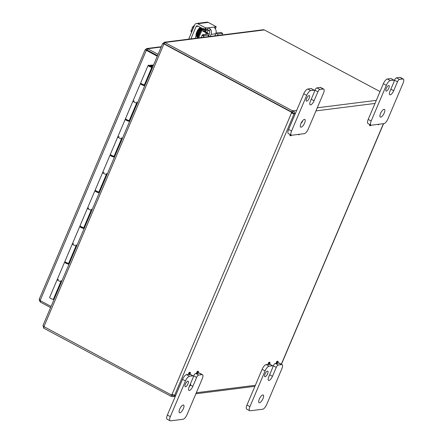 <?xml version="1.0" encoding="UTF-8"?>
<svg xmlns="http://www.w3.org/2000/svg" width="443" height="443" viewBox="0 0 443 443"><rect width="100%" height="100%" fill="white"/><g stroke="black" fill="none" stroke-linecap="round" stroke-linejoin="round"><path stroke-width="0.66" d="M380.554 113.474A4.364 1.556 -61.8 0 1 384.446 109.399A4.364 1.556 -61.8 0 1 384.225 113.015A4.364 1.556 -61.8 0 1 380.332 117.09A4.364 1.556 -61.8 0 1 380.554 113.474M387.93 118.885A4.978 1.778 -61.8 0 1 385.975 122.113A4.978 1.778 -61.8 0 1 383.937 123.608L371.367 125.197A4.978 1.778 -61.8 0 1 370.913 125.125A4.978 1.778 -61.8 0 1 370.442 124.073A4.978 1.778 -61.8 0 1 371.168 120.994L386.324 85.294A4.978 1.778 -61.8 0 1 388.273 82.06A4.978 1.778 -61.8 0 1 390.311 80.571L393.716 80.139A2.492 0.886 -61.8 0 1 393.943 80.177A2.492 0.886 -61.8 0 1 394.176 80.698A2.492 0.886 -61.8 0 1 393.816 82.237L390.028 91.164A4.364 1.556 -61.8 0 0 389.801 94.78A4.364 1.556 -61.8 0 0 393.694 90.699L397.487 81.778A2.492 0.886 -61.8 0 1 398.462 80.161A2.492 0.886 -61.8 0 1 399.481 79.413L402.881 78.981A4.978 1.778 -61.8 0 1 403.34 79.053A4.978 1.778 -61.8 0 1 403.811 80.105A4.978 1.778 -61.8 0 1 403.086 83.179L387.93 118.885M393.943 80.177L390.986 78.594A2.492 0.886 118.2 0 0 390.759 78.561L387.359 78.987A4.978 1.778 118.2 0 0 385.321 80.482A4.978 1.778 118.2 0 0 383.367 83.716L368.216 119.416A4.978 1.778 118.2 0 0 367.491 122.495A4.978 1.778 118.2 0 0 367.961 123.542L370.913 125.125M403.34 79.053L400.383 77.475A4.978 1.778 118.2 0 0 399.929 77.403L396.524 77.83A2.492 0.886 118.2 0 0 395.51 78.577A2.492 0.886 118.2 0 0 394.53 80.194L397.487 81.778M386.207 88.484A3.118 1.113 -61.8 0 1 388.993 85.571A3.118 1.113 -61.8 0 1 388.832 88.157A3.118 1.113 -61.8 0 1 386.047 91.07A3.118 1.113 -61.8 0 1 386.207 88.484M394.159 81.075L394.53 80.194M179.703 409.133A4.364 1.556 -61.8 0 1 183.596 405.052A4.364 1.556 -61.8 0 1 183.374 408.667A4.364 1.556 -61.8 0 1 179.481 412.749A4.364 1.556 -61.8 0 1 179.703 409.133M187.079 414.537A4.978 1.778 -61.8 0 1 185.124 417.771A4.978 1.778 -61.8 0 1 183.086 419.266L170.516 420.85A4.978 1.778 -61.8 0 1 170.062 420.778A4.978 1.778 -61.8 0 1 169.591 419.731A4.978 1.778 -61.8 0 1 170.317 416.653L185.473 380.952A4.978 1.778 -61.8 0 1 187.422 377.718A4.978 1.778 -61.8 0 1 189.46 376.223L192.86 375.797A2.492 0.886 -61.8 0 1 193.093 375.83A2.492 0.886 -61.8 0 1 193.325 376.356A2.492 0.886 -61.8 0 1 192.965 377.896L189.172 386.817A4.364 1.556 -61.8 0 0 188.951 390.433A4.364 1.556 -61.8 0 0 192.843 386.357L196.631 377.43A2.492 0.886 -61.8 0 1 197.611 375.814A2.492 0.886 -61.8 0 1 198.63 375.066L202.03 374.64A4.978 1.778 -61.8 0 1 202.49 374.712A4.978 1.778 -61.8 0 1 202.955 375.758A4.978 1.778 -61.8 0 1 202.229 378.837L187.079 414.537M188.668 374.368L186.509 374.645A4.978 1.778 118.2 0 0 184.471 376.135A4.978 1.778 118.2 0 0 182.516 379.369L167.36 415.069A4.978 1.778 118.2 0 0 166.634 418.148A4.978 1.778 118.2 0 0 167.105 419.2L170.062 420.778M202.49 374.712L199.533 373.128A4.978 1.778 118.2 0 0 199.079 373.056L198.038 373.189M193.093 375.83L190.136 374.246A2.492 0.886 118.2 0 0 189.92 374.213L192.86 375.797M196.786 373.344L195.673 373.488A2.492 0.886 118.2 0 0 194.654 374.235A2.492 0.886 118.2 0 0 193.68 375.847L196.631 377.43M185.357 384.142A3.118 1.113 -61.8 0 1 188.142 381.229A3.118 1.113 -61.8 0 1 187.982 383.81A3.118 1.113 -61.8 0 1 185.196 386.722A3.118 1.113 -61.8 0 1 185.357 384.142M193.303 376.733L193.68 375.847M300.935 123.519A4.364 1.556 -61.8 0 1 304.834 119.444A4.364 1.556 -61.8 0 1 304.607 123.06A4.364 1.556 -61.8 0 1 300.714 127.135A4.364 1.556 -61.8 0 1 300.935 123.519M308.311 128.93A4.978 1.778 -61.8 0 1 306.357 132.158A4.978 1.778 -61.8 0 1 304.324 133.653L291.749 135.242A4.978 1.778 -61.8 0 1 291.295 135.17A4.978 1.778 -61.8 0 1 290.824 134.118A4.978 1.778 -61.8 0 1 291.549 131.039L306.706 95.339A4.978 1.778 -61.8 0 1 308.66 92.105A4.978 1.778 -61.8 0 1 310.693 90.616L314.098 90.184A2.492 0.886 -61.8 0 1 314.325 90.222A2.492 0.886 -61.8 0 1 314.558 90.743A2.492 0.886 -61.8 0 1 314.198 92.282L310.41 101.209A4.364 1.556 -61.8 0 0 310.183 104.825A4.364 1.556 -61.8 0 0 314.081 100.744L317.869 91.823A2.492 0.886 -61.8 0 1 318.844 90.206A2.492 0.886 -61.8 0 1 319.863 89.458L323.263 89.026A4.978 1.778 -61.8 0 1 323.722 89.098A4.978 1.778 -61.8 0 1 324.193 90.145A4.978 1.778 -61.8 0 1 323.468 93.224L308.311 128.93M314.325 90.222L311.374 88.639A2.492 0.886 118.2 0 0 311.141 88.606L307.741 89.032A4.978 1.778 118.2 0 0 305.703 90.527A4.978 1.778 118.2 0 0 303.748 93.761L288.598 129.461A4.978 1.778 118.2 0 0 287.872 132.54A4.978 1.778 118.2 0 0 288.343 133.587L291.295 135.17M323.722 89.098L320.765 87.52A4.978 1.778 118.2 0 0 320.311 87.448L316.911 87.875A2.492 0.886 118.2 0 0 315.892 88.622A2.492 0.886 118.2 0 0 314.912 90.239L317.869 91.823M306.589 98.529A3.118 1.113 -61.8 0 1 309.375 95.616A3.118 1.113 -61.8 0 1 309.214 98.202A3.118 1.113 -61.8 0 1 306.434 101.115A3.118 1.113 -61.8 0 1 306.589 98.529M314.541 91.12L314.912 90.239M259.321 399.088A4.364 1.556 -61.8 0 1 263.214 395.006A4.364 1.556 -61.8 0 1 262.992 398.622A4.364 1.556 -61.8 0 1 259.094 402.704A4.364 1.556 -61.8 0 1 259.321 399.088M266.697 404.492A4.978 1.778 -61.8 0 1 264.742 407.726A4.978 1.778 -61.8 0 1 262.705 409.221L250.134 410.805A4.978 1.778 -61.8 0 1 249.68 410.733A4.978 1.778 -61.8 0 1 249.21 409.686A4.978 1.778 -61.8 0 1 249.935 406.608L265.086 370.907A4.978 1.778 -61.8 0 1 267.04 367.673A4.978 1.778 -61.8 0 1 269.078 366.178L272.478 365.752A2.492 0.886 -61.8 0 1 272.705 365.785A2.492 0.886 -61.8 0 1 272.943 366.311A2.492 0.886 -61.8 0 1 272.578 367.851L268.79 376.771A4.364 1.556 -61.8 0 0 268.569 380.387A4.364 1.556 -61.8 0 0 272.462 376.312L276.249 367.385A2.492 0.886 -61.8 0 1 277.229 365.768A2.492 0.886 -61.8 0 1 278.243 365.021L281.648 364.595A4.978 1.778 -61.8 0 1 282.102 364.667A4.978 1.778 -61.8 0 1 282.573 365.713A4.978 1.778 -61.8 0 1 281.848 368.792L266.697 404.492M268.286 364.323L266.121 364.6A4.978 1.778 118.2 0 0 264.089 366.09A4.978 1.778 118.2 0 0 262.134 369.324L246.978 405.024A4.978 1.778 118.2 0 0 246.253 408.103A4.978 1.778 118.2 0 0 246.723 409.155L249.68 410.733M282.102 364.667L279.151 363.083A4.978 1.778 118.2 0 0 278.697 363.011L277.656 363.144M272.705 365.785L269.754 364.207A2.492 0.886 118.2 0 0 269.538 364.168L272.478 365.752M276.404 363.299L275.291 363.443A2.492 0.886 118.2 0 0 274.272 364.19A2.492 0.886 118.2 0 0 273.298 365.807L276.249 367.385M264.975 374.097A3.118 1.113 -61.8 0 1 267.755 371.184A3.118 1.113 -61.8 0 1 267.6 373.765A3.118 1.113 -61.8 0 1 264.814 376.677A3.118 1.113 -61.8 0 1 264.975 374.097M272.921 366.688L273.298 365.807M276.964 363.598L276.36 363.277A1.196 0.426 -61.8 0 1 276.421 362.285A1.196 0.426 -61.8 0 1 277.49 361.167L278.093 361.494A1.196 0.426 -61.8 0 1 278.032 362.485A1.196 0.426 -61.8 0 1 276.964 363.598A1.196 0.426 -61.8 0 1 277.03 362.612A1.196 0.426 -61.8 0 1 278.093 361.494M268.846 364.622L268.242 364.301A1.196 0.426 -61.8 0 1 268.303 363.31A1.196 0.426 -61.8 0 1 269.366 362.191L269.975 362.518A1.196 0.426 -61.8 0 1 269.914 363.509A1.196 0.426 -61.8 0 1 268.846 364.622A1.196 0.426 -61.8 0 1 268.907 363.637A1.196 0.426 -61.8 0 1 269.975 362.518M197.351 373.643L196.742 373.322A1.196 0.426 -61.8 0 1 196.803 372.33A1.196 0.426 -61.8 0 1 197.871 371.212L198.475 371.539A1.196 0.426 -61.8 0 1 198.414 372.53A1.196 0.426 -61.8 0 1 197.351 373.643A1.196 0.426 -61.8 0 1 197.412 372.657A1.196 0.426 -61.8 0 1 198.475 371.539M189.227 374.667L188.624 374.346A1.196 0.426 -61.8 0 1 188.685 373.355A1.196 0.426 -61.8 0 1 189.754 372.236L190.357 372.563A1.196 0.426 -61.8 0 1 190.296 373.554A1.196 0.426 -61.8 0 1 189.227 374.667A1.196 0.426 -61.8 0 1 189.294 373.682A1.196 0.426 -61.8 0 1 190.357 372.563M190.307 384.147A1.196 0.426 -61.8 0 1 190.556 384.12A1.196 0.426 -61.8 0 1 190.49 385.111A1.196 0.426 -61.8 0 1 189.427 386.224M290.065 134.511L290.065 134.511A1.196 0.426 -61.8 0 0 290.004 135.503L290.614 135.829A1.196 0.426 -61.8 0 1 290.674 134.838L290.674 134.838M302.425 120.967A1.196 0.426 -61.8 0 1 302.264 121.792A1.196 0.426 -61.8 0 1 301.212 122.921M369.683 124.466L369.683 124.466A1.196 0.426 -61.8 0 0 369.623 125.458L370.232 125.784A1.196 0.426 -61.8 0 1 370.293 124.793L370.293 124.793M379.097 124.223A1.196 0.426 -61.8 0 1 378.35 124.76L377.741 124.433A1.196 0.426 -61.8 0 1 377.696 124.394M378.35 124.76A1.196 0.426 -61.8 0 1 378.244 124.328M371.029 125.17A1.196 0.426 -61.8 0 1 370.232 125.784M299.479 134.262A1.196 0.426 -61.8 0 1 298.732 134.805L298.122 134.478A1.196 0.426 -61.8 0 1 298.078 134.439M298.732 134.805A1.196 0.426 -61.8 0 1 298.626 134.373M291.411 135.215A1.196 0.426 -61.8 0 1 290.614 135.829M43.049 325.345L162.692 43.475L164.331 43.912M162.808 43.575L163.888 44.056L43.946 326.629C42.954 326.009 42.755 325.483 43.336 325.035M164.231 42.24L263.292 29.742L264.393 29.936L165.245 42.445L164.231 42.24L162.996 43.569M164.198 44.018L164.685 43.768M163.805 43.807L162.985 43.364M43.098 325.876L43.719 327.853M43.946 326.629L171.308 394.935A1.395 1.263 82.8 0 1 172.006 394.469L174.614 395.278A1.395 0.498 -61.8 0 1 174.625 395.483L173.274 396.623L172.1 396.435A1.395 0.321 23 0 0 171.064 396.324L171.452 394.912M165.245 42.445L164.846 42.495L164.287 43.818L291.738 112.035L292.297 110.717A1.395 0.321 -157 0 1 293.332 110.828C294.501 111.481 294.811 112.411 294.263 113.629L293.05 112.982L292.773 112.145A1.395 0.321 23 0 0 291.738 112.035M44.139 326.862L43.608 328.108L171.064 396.324M164.414 43.885L163.888 44.056M163.938 43.946L291.344 112.14L291.965 112.062A1.395 1.263 -97.2 0 0 292.081 112.965L292.856 113.203A1.395 0.498 118.2 0 0 293.05 112.982M380.033 91.568L264.393 29.936M172.321 394.508A1.395 1.263 -97.2 0 0 171.928 394.851L171.308 394.935M295.376 113.491L294.263 113.629A1.395 0.498 -61.8 0 1 294.074 113.857L291.461 113.043A1.395 1.263 82.8 0 1 291.344 112.14M172.006 394.469L291.461 113.043L292.081 112.965M174.038 394.973L174.614 395.278L294.074 113.857L292.856 113.203M292.773 112.145L293.332 110.828L296.688 110.401M292.297 110.717L164.846 42.495M172.1 396.435L172.659 395.117L173.412 394.829L174.625 395.483L175.738 395.339M171.624 395.006A1.395 0.321 -157 0 1 172.659 395.117L173.412 394.829A1.395 0.498 118.2 0 0 173.412 394.768M153.062 65.104L153.544 65.021M158.09 54.317L147.264 48.58L146.55 50.336L157.426 55.884M40.673 300.875L40.191 302.01L50.591 307.575M161.174 47.052L147.691 48.752L147.131 50.076L146.55 50.336L147.131 50.076L157.531 55.641M147.414 50.225L146.334 50.364L40.125 300.581L39.433 299.186M40.191 302.01L39.25 299.739M147.264 48.58L146.694 48.542L145.337 49.688L146.135 50.114M40.125 300.581L51.072 306.44M157.282 56.222L145.171 49.705L39.189 299.374M152.636 67.17L151.113 66.865A1.246 0.288 -157 0 1 149.856 66.389A1.246 0.288 -157 0 1 149.274 65.857A1.246 0.288 -157 0 1 149.396 65.797A1.246 0.288 -157 0 1 150.714 66.162A1.246 0.288 -157 0 1 151.572 66.815L152.547 67.153M152.486 67.524L151.799 67.391A2.492 0.57 -157 0 1 149.512 66.55A2.492 0.57 -157 0 1 148.134 65.509A2.492 0.57 -157 0 1 148.128 65.37L140.702 82.863A2.492 0.57 23 0 0 140.708 83.002A2.492 0.57 23 0 0 142.087 84.043A2.492 0.57 23 0 0 144.374 84.884L145.06 85.017M148.128 65.37A2.492 0.57 -157 0 1 150.16 65.63A2.492 0.57 -157 0 1 152.608 67.02M76.711 246.031L76.03 245.898A2.492 0.57 -157 0 1 73.743 245.057A2.492 0.57 -157 0 1 72.364 244.015A2.492 0.57 -157 0 1 72.359 243.877L64.933 261.37A2.492 0.57 23 0 0 64.938 261.508A2.492 0.57 23 0 0 66.317 262.549A2.492 0.57 23 0 0 68.604 263.391L69.285 263.524M76.75 245.943A2.492 0.57 23 0 1 74.059 245.212A2.492 0.57 23 0 1 72.359 243.877A2.492 0.57 -157 0 1 73.699 243.91M75.991 244.885A2.492 0.57 -157 0 1 76.833 245.527M53.98 299.584L53.298 299.446A2.492 0.57 -157 0 1 51.011 298.61A2.492 0.57 -157 0 1 49.633 297.563A2.492 0.57 -157 0 1 49.627 297.43L57.202 279.577A2.492 0.57 -157 0 1 58.542 279.611M61.56 281.731L60.874 281.598A2.492 0.57 -157 0 1 58.587 280.757A2.492 0.57 -157 0 1 57.208 279.716A2.492 0.57 -157 0 1 57.202 279.577A2.492 0.57 23 0 0 58.902 280.912A2.492 0.57 23 0 0 61.599 281.643M60.835 280.585A2.492 0.57 -157 0 1 61.682 281.227M91.867 210.331L91.186 210.192A2.492 0.57 -157 0 1 88.899 209.356A2.492 0.57 -157 0 1 87.515 208.315A2.492 0.57 -157 0 1 87.509 208.177L80.083 225.67A2.492 0.57 23 0 0 80.089 225.808A2.492 0.57 23 0 0 81.473 226.849A2.492 0.57 23 0 0 83.76 227.685L84.441 227.824M91.906 210.242A2.492 0.57 23 0 1 89.215 209.511A2.492 0.57 23 0 1 87.509 208.177A2.492 0.57 -157 0 1 88.849 208.21M91.142 209.179A2.492 0.57 -157 0 1 91.989 209.827M107.023 174.631L106.337 174.492A2.492 0.57 -157 0 1 104.05 173.656A2.492 0.57 -157 0 1 102.671 172.609A2.492 0.57 -157 0 1 102.665 172.477L95.239 189.969A2.492 0.57 23 0 0 95.245 190.102A2.492 0.57 23 0 0 96.624 191.149A2.492 0.57 23 0 0 98.911 191.985L99.597 192.124M107.062 174.536A2.492 0.57 23 0 1 104.365 173.811A2.492 0.57 23 0 1 102.665 172.477A2.492 0.57 -157 0 1 104.005 172.51M106.298 173.479A2.492 0.57 -157 0 1 107.145 174.127M122.174 138.925L121.493 138.792A2.492 0.57 -157 0 1 119.206 137.956A2.492 0.57 -157 0 1 117.827 136.909A2.492 0.57 -157 0 1 117.821 136.776L110.396 154.269A2.492 0.57 23 0 0 110.401 154.402A2.492 0.57 23 0 0 111.78 155.449A2.492 0.57 23 0 0 114.067 156.285L114.748 156.418M122.213 138.836A2.492 0.57 23 0 1 119.521 138.111A2.492 0.57 23 0 1 117.821 136.776A2.492 0.57 -157 0 1 119.161 136.804M121.454 137.779A2.492 0.57 -157 0 1 122.296 138.421M137.33 103.225L136.649 103.092A2.492 0.57 -157 0 1 134.362 102.25A2.492 0.57 -157 0 1 132.978 101.209A2.492 0.57 -157 0 1 132.972 101.076L125.546 118.569A2.492 0.57 23 0 0 125.552 118.702A2.492 0.57 23 0 0 126.936 119.748A2.492 0.57 23 0 0 129.223 120.585L129.904 120.717M137.369 103.136A2.492 0.57 23 0 1 134.678 102.405A2.492 0.57 23 0 1 132.972 101.076A2.492 0.57 -157 0 1 134.312 101.104M136.605 102.078A2.492 0.57 -157 0 1 137.452 102.721M65.852 262.516A1.246 0.288 23 0 0 65.774 262.572A1.246 0.288 23 0 0 66.312 263.076A1.246 0.288 23 0 0 68.067 263.546A1.246 0.288 23 0 0 68.05 263.452M81.008 226.816A1.246 0.288 23 0 0 80.931 226.871A1.246 0.288 23 0 0 81.462 227.375A1.246 0.288 23 0 0 83.223 227.846A1.246 0.288 23 0 0 83.206 227.752M96.159 191.116A1.246 0.288 23 0 0 96.081 191.171A1.246 0.288 23 0 0 96.618 191.675A1.246 0.288 23 0 0 98.374 192.146A1.246 0.288 23 0 0 98.363 192.052M111.315 155.415A1.246 0.288 23 0 0 111.237 155.471A1.246 0.288 23 0 0 111.774 155.975A1.246 0.288 23 0 0 113.53 156.44A1.246 0.288 23 0 0 113.513 156.351M126.471 119.715A1.246 0.288 23 0 0 126.393 119.765A1.246 0.288 23 0 0 126.925 120.274A1.246 0.288 23 0 0 128.686 120.74A1.246 0.288 23 0 0 128.669 120.646M141.622 84.015A1.246 0.288 23 0 0 141.544 84.065A1.246 0.288 23 0 0 142.081 84.569A1.246 0.288 23 0 0 143.837 85.039A1.246 0.288 23 0 0 143.825 84.945M68.759 263.419A2.492 0.57 -157 0 1 69.163 263.812M69.019 264.15A2.492 0.57 -157 0 1 66.328 263.419A2.492 0.57 -157 0 1 64.628 262.084A2.492 0.57 -157 0 1 64.966 261.951L65.331 261.946M83.915 227.719A2.492 0.57 -157 0 1 84.32 228.112M84.176 228.45A2.492 0.57 -157 0 1 81.484 227.719A2.492 0.57 -157 0 1 79.784 226.384A2.492 0.57 -157 0 1 80.122 226.251L80.488 226.24M99.066 192.018A2.492 0.57 -157 0 1 99.47 192.412M99.332 192.744A2.492 0.57 -157 0 1 96.64 192.018A2.492 0.57 -157 0 1 94.935 190.684A2.492 0.57 -157 0 1 95.278 190.551L95.638 190.54M114.222 156.318A2.492 0.57 -157 0 1 114.626 156.711M114.482 157.043A2.492 0.57 -157 0 1 111.791 156.318A2.492 0.57 -157 0 1 110.091 154.984A2.492 0.57 -157 0 1 110.429 154.851L110.794 154.84M129.378 120.612A2.492 0.57 -157 0 1 129.782 121.011M129.638 121.343A2.492 0.57 -157 0 1 126.947 120.618A2.492 0.57 -157 0 1 125.247 119.283A2.492 0.57 -157 0 1 125.585 119.15L125.95 119.139M144.795 85.643A2.492 0.57 -157 0 1 142.103 84.912A2.492 0.57 -157 0 1 140.398 83.577A2.492 0.57 -157 0 1 140.741 83.45L141.101 83.439M150.055 65.592L150.227 65.187L153.522 65.082M144.529 84.912A2.492 0.57 -157 0 1 144.933 85.305M150.227 65.187L151.207 65.741L151.085 66.018M151.207 65.741L153.267 65.68M149.54 65.813L151.523 66.81L149.54 65.813M199.538 27.998A2.796 0.997 -61.8 0 1 200.153 27.278M215.248 28.684L216.212 26.713L208.221 22.388A2.492 2.254 -97.2 0 0 206.964 22.15L196.487 23.473A2.492 2.254 82.8 0 1 197.75 23.712L205.458 27.837L204.672 29.698L207.202 29.703A1.993 0.454 -157 0 1 208.06 29.819L209.473 30.977A2.492 2.254 82.8 0 1 209.489 33.109L208.996 34.272M188.674 39.156L194.748 24.847A2.492 2.254 82.8 0 1 196.487 23.473M214.888 35.85L215.758 33.801A4.978 4.513 -97.2 0 0 215.896 30.002A4.978 4.513 -97.2 0 0 215.032 28.396L214.39 27.04L207.994 27.843L210.314 28.989A4.978 4.513 82.8 0 1 211.178 30.6A4.978 4.513 82.8 0 1 211.04 34.399L210.17 36.442M214.262 27.4L214.39 27.04L216.178 26.813L215.387 28.668M204.672 29.698L197.639 25.932A1.246 1.13 -97.2 0 0 196.144 26.497L198.209 26.237M207.202 29.703L207.994 27.843L205.458 27.837M190.889 38.873L196.144 26.497M197.417 37.312A2.796 0.997 -61.8 0 1 196.659 38.148M195.596 38.281A2.796 0.997 -61.8 0 1 195.9 36.127L196.094 35.667M195.895 36.127A2.796 0.997 118.2 0 0 196.122 35.761M192.445 30.268L191.382 29.698A6.429 1.473 -157 0 1 191.37 29.67L192.683 29.709M194.499 25.434A5.283 3.439 9 0 0 194.167 25.616A5.283 3.439 9 0 0 193.635 26.004A3.738 1.335 -61.8 0 0 191.935 28.33A6.429 1.473 23 0 0 191.946 28.358L193.015 28.928M191.083 31.381A3.738 1.335 -61.8 0 1 191.077 31.237A3.738 1.335 -61.8 0 1 191.37 29.67M191.382 29.698A5.283 4.784 -97.2 0 0 191.182 31.137A5.283 1.346 -146.1 0 0 191.083 31.442A5.283 1.346 -146.1 0 0 191.177 31.802A5.283 1.346 -146.1 0 0 191.542 32.405M193.552 27.665L192.821 27.272A5.283 3.439 9 0 1 193.635 26.004A3.738 1.335 -61.8 0 1 194.04 25.694A3.738 1.335 -61.8 0 1 194.089 25.666M192.821 27.272A5.283 4.784 -97.2 0 0 191.946 28.358M191.913 31.531L191.182 31.137M196.387 36.154A4.978 1.778 -61.8 0 1 196.925 31.674A4.978 1.778 -61.8 0 1 200.446 27.433M202.534 34.737L202.058 35.307L203.763 36.221L204.245 35.65L202.534 34.737L207.258 34.144A2.492 0.57 23 0 0 207.501 34.017A2.492 0.57 23 0 0 207.396 33.729A2.492 0.57 23 0 0 206.255 32.915L201.798 30.528A1.246 0.288 -157 0 1 201.227 30.124A1.246 0.288 -157 0 1 201.177 29.974A1.246 0.288 -157 0 1 201.299 29.914L204.356 29.526M216.018 33.026A2.492 0.57 23 0 0 216.167 33.02L220.891 32.422L222.652 33.347L222.159 34.931M206.061 32.289A3.489 1.246 -61.8 0 1 206.499 32.311A3.489 1.246 -61.8 0 1 206.765 32.666M207.141 32.876L208.343 30.046L203.104 30.705L206.698 32.627A4.978 1.141 -157 0 1 208.985 34.261A4.978 1.141 -157 0 1 209.19 34.842A4.978 1.141 -157 0 1 208.703 35.091L204.245 35.65M222.596 33.336L218.133 33.901A4.978 1.141 -157 0 1 215.852 33.563M202.058 35.307L201.089 37.589M203.763 36.221L203.304 37.312M208.343 30.046L209.157 30.484M383.367 83.716L386.324 85.294M399.929 77.403L402.881 78.981M390.759 78.561L393.716 80.139M399.481 79.413L396.524 77.83M390.864 89.187L393.694 90.699M390.311 80.571L387.359 78.987M371.168 120.994L368.216 119.416M182.516 379.369L185.473 380.952M199.079 373.056L202.03 374.64M198.63 375.066L195.673 373.488M190.496 385.1L192.843 386.357M189.46 376.223L186.509 374.645M170.317 416.653L167.36 415.069M303.748 93.761L306.706 95.339M320.311 87.448L323.263 89.026M311.141 88.606L314.098 90.184M319.863 89.458L316.911 87.875M311.246 99.232L314.081 100.744M310.693 90.616L307.741 89.032M291.549 131.039L288.598 129.461M262.134 369.324L265.086 370.907M278.697 363.011L281.648 364.595M278.243 365.021L275.291 363.443M269.632 374.795L272.462 376.312M269.078 366.178L266.121 364.6M249.935 406.608L246.978 405.024M281.305 364.235L383.416 123.675M317.277 107.804L376.301 100.356M374.994 103.446L315.97 110.888M172.659 395.117L173.368 395.029M196.327 392.742L255.356 385.299M153.444 53.758L153.898 53.697M151.977 52.667A2.492 2.254 82.8 0 1 151.988 52.977M146.55 50.336L145.908 50.186L146.55 50.336M83.76 227.685L91.186 210.192M98.911 191.985L106.337 174.492M114.067 156.285L121.493 138.792M53.298 299.446L60.874 281.598M129.223 120.585L136.649 103.092M68.604 263.391L76.03 245.898M144.374 84.884L151.799 67.391M197.75 23.712L208.221 22.388M214.246 27.372L214.39 27.04M211.04 34.399L215.758 33.801M205.414 29.925L206.205 28.07M209.473 30.977L210.314 28.989M203.37 28.463L203.049 28.895L203.37 28.463M203.874 28.729L203.553 29.166L203.874 28.729M197.329 36.204L197.008 36.642M200.308 30.274L200.374 30.556L200.308 30.274M198.004 37.173L198.326 36.736M204.361 28.989L204.04 29.426L204.361 28.989M205.546 32.012A3.489 1.246 -61.8 0 1 205.668 31.99A3.489 1.246 -61.8 0 1 205.989 32.04L206.499 32.311M206.161 32.129A4.109 1.467 118.2 0 0 205.391 31.154A4.109 1.467 118.2 0 0 204.616 31.514M208.703 35.091L208.016 36.714M217.447 35.523L218.133 33.901M198.674 37.893L201.798 30.528M206.255 32.915L205.646 34.349M281.432 364.307L383.588 123.652M173.274 396.623L175.301 396.369M195.895 393.772L254.919 386.324M148.35 50.729L148.073 50.884M146.694 48.542L161.324 46.698M146.229 50.164L146.821 50.275M132.972 101.076L140.398 83.577M117.821 136.776L125.247 119.283M102.665 172.477L110.091 154.984M87.509 208.177L94.935 190.684M72.359 243.877L79.784 226.384M57.202 279.577L64.628 262.084M67.989 263.602L68.128 263.275M83.146 227.896L83.284 227.569M98.296 192.196L98.435 191.869M113.452 156.495L113.591 156.169M128.608 120.795L128.747 120.468M143.759 85.095L143.897 84.768M65.791 262.666L65.929 262.339M80.942 226.966L81.08 226.639M96.098 191.265L96.236 190.939M111.254 155.559L111.392 155.233M126.405 119.859L126.543 119.532M141.561 84.159L141.699 83.832M197.766 37.456L196.886 36.492C196.637 34.587 197.379 32.328 199.112 29.714L201.022 27.743M197.273 37.195L196.404 36.221L196.531 33.956L197.971 30.495L200.546 27.488M203.11 28.861L201.858 29.842M200.302 32.034L199.14 34.781M202.501 28.535L200.784 30.229L198.658 34.371L198.287 36.791M198.027 37.4L197.888 37.029C197.633 35.119 198.375 32.86 200.103 30.246L202.019 28.274M203.957 29.581L203.924 29.293M202.39 29.775L202.468 29.271M202.955 28.933L202.927 29.709M201.515 28.003L199.804 29.698L197.678 33.845L197.301 35.927L197.943 37.594M203.464 29.642L203.437 29.033M208.415 36.664L209.19 34.842M220.946 32.433L222.652 33.347M201.177 29.974L197.766 38.009"/></g></svg>
